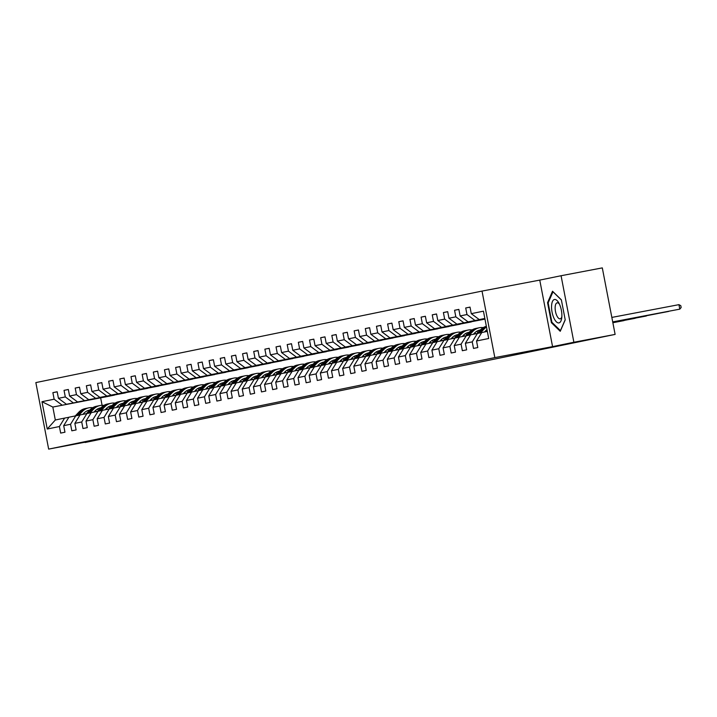 <?xml version="1.0" encoding="UTF-8"?>
<svg xmlns="http://www.w3.org/2000/svg" width="717" height="717" viewBox="0 0 717 717"><rect width="100%" height="100%" fill="white"/><g stroke="black" fill="none" stroke-linecap="round" stroke-linejoin="round"><path stroke-width="1.08" d="M482.021 291.084L35.85 382.591L48.657 449.111L494.829 357.604L482.021 291.084L539.758 280.105L552.565 346.625L573.878 342.251L561.07 275.731L539.758 280.105M561.07 275.731L602.307 267.889L615.114 334.409L573.878 342.251M109.952 395.981L52.825 407.05L55.317 420.001L64.62 418.092L59.403 426.534L60.667 433.095L64.96 432.217L63.696 425.656L70.562 424.249L71.825 430.809L76.119 429.931L74.855 423.371L81.72 421.963L82.984 428.524L87.277 427.646L86.013 421.076L92.878 419.669L94.142 426.23L98.435 425.351L97.171 418.791L104.037 417.384L105.3 423.944L109.593 423.066L108.33 416.505L115.195 415.098L116.459 421.659L120.752 420.78L119.488 414.211L126.353 412.804L127.617 419.364L131.91 418.486L130.646 411.925L137.512 410.518L138.775 417.079L143.068 416.201L141.805 409.64L148.67 408.233L149.934 414.793L154.227 413.915L152.963 407.346L159.828 405.939L161.092 412.499L165.385 411.621L164.121 405.06L170.987 403.653L172.25 410.214L176.543 409.335L175.28 402.775L182.145 401.368L183.409 407.928L187.702 407.05L186.438 400.48L193.303 399.073L194.567 405.643L198.851 404.755L197.587 398.195L204.462 396.788L205.725 403.348L210.009 402.47L208.746 395.909L215.62 394.502L216.884 401.063L221.168 400.185L219.904 393.615L226.769 392.208L228.033 398.777L232.326 397.89L231.062 391.33L237.927 389.923L239.191 396.483L243.484 395.605L242.221 389.044L249.086 387.637L250.35 394.198L254.643 393.319L253.379 386.759L260.244 385.343L261.508 391.912L265.801 391.025L264.537 384.464L271.402 383.057L272.666 389.618L276.959 388.739L275.695 382.179L282.561 380.772L283.824 387.332L288.117 386.454L286.854 379.893L293.719 378.477L294.983 385.047L299.276 384.16L298.012 377.599L304.877 376.192L306.141 382.753L310.434 381.874L309.17 375.314L316.036 373.907L317.299 380.467L321.592 379.589L320.329 373.028L327.194 371.612L328.458 378.182L332.751 377.294L331.487 370.734L338.352 369.327L339.616 375.887L343.909 375.009L342.645 368.448L349.511 367.041L350.774 373.602L355.067 372.723L353.804 366.163L360.669 364.747L361.933 371.316L366.226 370.429L364.962 363.869L371.827 362.461L373.091 369.022L377.384 368.144L376.12 361.583L382.986 360.176L384.249 366.737L388.542 365.858L387.279 359.298L394.144 357.891L395.408 364.451L399.701 363.573L398.437 357.003L405.302 355.596L406.566 362.157L410.859 361.278L409.595 354.718L416.46 353.311L417.724 359.871L422.008 358.993L420.745 352.432L427.619 351.025L428.883 357.586L433.167 356.707L431.903 350.138L438.777 348.731L440.041 355.291L444.325 354.413L443.061 347.853L449.926 346.445L451.19 353.006L455.483 352.128L454.219 345.567L461.085 344.16L462.348 350.721L466.642 349.842L465.378 343.273L472.243 341.866L473.507 348.426L477.8 347.548L476.536 340.987L488.698 338.496L483.437 311.169L471.275 313.661L470.011 307.1L465.718 307.978L470.02 307.163M59.403 426.534L47.25 429.026L41.98 401.699L54.142 399.208L52.879 392.647L57.181 391.832M465.718 307.978L466.982 314.539L460.117 315.946L458.853 309.385L454.56 310.264L455.824 316.824L448.959 318.24L447.695 311.671L443.402 312.558L444.665 319.119L437.8 320.526L436.536 313.965L432.243 314.844L433.507 321.404L426.642 322.811L425.378 316.251L421.085 317.129L422.349 323.69L415.484 325.106L414.22 318.536L409.927 319.423L411.191 325.984L404.325 327.391L403.062 320.831L398.777 321.709L400.041 328.269L393.167 329.677L391.903 323.116L387.619 323.994L388.883 330.555L382.009 331.971L380.745 325.401L376.461 326.289L377.725 332.849L370.859 334.256L369.596 327.696L365.303 328.574L366.566 335.135L359.701 336.542L358.437 329.981L354.144 330.86L355.408 337.42L348.543 338.827L347.279 332.267L342.986 333.154L344.25 339.715L337.384 341.122L336.121 334.561L331.828 335.439L333.091 342L326.226 343.407L324.962 336.847L320.669 337.725L321.933 344.285L315.068 345.693L313.804 339.132L309.511 340.01L310.775 346.58L303.909 347.987L302.646 341.426L298.353 342.305L299.616 348.865L292.751 350.272L291.487 343.712L287.194 344.59L288.458 351.151L281.593 352.558L280.329 345.997L276.036 346.876L277.3 353.445L270.434 354.852L269.171 348.292L264.878 349.17L266.141 355.731L259.276 357.138L258.012 350.577L253.719 351.455L254.983 358.016L248.118 359.423L246.854 352.863L242.561 353.741L243.825 360.31L236.96 361.718L235.696 355.157L231.403 356.035L232.667 362.596L225.801 364.003L224.538 357.442L220.244 358.321L221.508 364.881L214.643 366.288L213.379 359.728L209.086 360.606L210.35 367.176L203.485 368.583L202.221 362.022L197.928 362.901L199.192 369.461L192.326 370.868L191.063 364.308L186.77 365.186L188.033 371.747L181.168 373.154L179.904 366.593L175.62 367.471L176.884 374.041L170.01 375.448L168.746 368.879L164.462 369.766L165.726 376.326L158.851 377.734L157.588 371.173L153.304 372.051L154.567 378.612L147.702 380.019L146.438 373.458L142.145 374.337L143.409 380.906L136.544 382.313L135.28 375.744L130.987 376.631L132.251 383.192L125.385 384.599L124.122 378.038L119.829 378.917L121.092 385.477L114.227 386.884L112.963 380.324L108.67 381.202L109.934 387.763L103.069 389.179L101.805 382.609L97.512 383.496L98.776 390.057L91.91 391.464L90.647 384.904L86.354 385.782L87.617 392.342L80.752 393.75L79.488 387.189L75.195 388.067L76.459 394.628L69.594 396.044L68.33 389.474L64.037 390.362L65.301 396.922L58.436 398.329L57.172 391.769L52.879 392.647M615.114 334.409L156.691 428.309M63.696 425.656L68.913 417.213L80.026 414.991M114.254 395.166L66.421 404.263L114.254 395.166M75.778 415.797L70.562 424.249M58.436 398.329L66.421 404.263M65.301 396.922L73.286 402.855M74.855 423.371L80.071 414.919L91.184 412.705M125.412 392.88L77.579 401.977L125.412 392.88M86.936 413.512L81.72 421.963M69.594 396.044L77.579 401.977M76.459 394.628L84.445 400.57M86.013 421.076L91.229 412.633L102.343 410.42M136.571 390.586L88.738 399.692L136.571 390.586M98.095 411.226L92.878 419.669M80.752 393.75L88.738 399.692M87.617 392.342L95.603 398.285M97.171 418.791L102.388 410.348L113.501 408.125M147.729 388.3L99.887 397.397L147.729 388.3M109.253 408.932L104.037 417.384M91.91 391.464L99.887 397.397M98.776 390.057L106.761 395.99M108.33 416.505L113.546 408.054L124.659 405.84M158.887 386.015L111.045 395.112L158.887 386.015M120.411 406.647L115.195 415.098M103.069 389.179L111.045 395.112M109.934 387.763L117.92 393.705M119.488 414.211L124.695 405.768L135.809 403.554M170.046 383.72L122.204 392.826L170.046 383.72M131.57 404.361L126.353 412.804M114.227 386.884L122.204 392.826M121.092 385.477L129.069 391.419M130.646 411.925L135.854 403.483L146.967 401.26M181.204 381.435L133.362 390.532L181.204 381.435M142.728 402.076L137.512 410.518M125.385 384.599L133.362 390.532M132.251 383.192L140.227 389.125M141.805 409.64L147.012 401.188L158.125 398.975M192.362 379.15L144.52 388.247L192.362 379.15M153.886 399.781L148.67 408.233M136.544 382.313L144.52 388.247M143.409 380.906L151.386 386.839M152.963 407.346L158.17 398.903L169.284 396.689M203.52 376.855L155.679 385.961L203.52 376.855M165.035 397.496L159.828 405.939M147.702 380.019L155.679 385.961M154.567 378.612L162.544 384.554M164.121 405.06L169.329 396.618L180.442 394.395M214.67 374.57L166.837 383.667L214.67 374.57M176.194 395.21L170.987 403.653M158.851 377.734L166.837 383.667M165.726 376.326L173.702 382.26M175.28 402.775L180.487 394.323L191.6 392.109M225.828 372.284L177.995 381.381L225.828 372.284M187.352 392.916L182.145 401.368M170.01 375.448L177.995 381.381M176.884 374.041L184.861 379.974M186.438 400.48L191.645 392.038L202.759 389.824M236.986 369.999L189.154 379.096L236.986 369.999M198.51 390.631L193.303 399.073M181.168 373.154L189.154 379.096M188.033 371.747L196.019 377.689M197.587 398.195L202.803 389.752L213.917 387.53M248.145 367.704L200.312 376.801L248.145 367.704M209.669 388.345L204.462 396.788M192.326 370.868L200.312 376.801M199.192 369.461L207.177 375.394M208.746 395.909L213.962 387.458L225.075 385.244M259.303 365.419L211.47 374.516L259.303 365.419M220.827 386.051L215.62 394.502M203.485 368.583L211.47 374.516M210.35 367.176L218.335 373.109M219.904 393.615L225.12 385.172L236.234 382.959M270.461 363.134L222.629 372.231L270.461 363.134M231.985 383.765L226.769 392.208M214.643 366.288L222.629 372.231M221.508 364.881L229.494 370.823M231.062 391.33L236.278 382.887L247.392 380.664M281.62 360.839L233.787 369.936L281.62 360.839M243.144 381.48L237.927 389.923M225.801 364.003L233.787 369.936M232.667 362.596L240.652 368.529M242.221 389.044L247.437 380.593L258.55 378.379M292.778 358.554L244.945 367.651L292.778 358.554M254.302 379.185L249.086 387.637M236.96 361.718L244.945 367.651M243.825 360.31L251.81 366.244M253.379 386.759L258.595 378.307L269.709 376.093M303.936 356.268L256.103 365.365L303.936 356.268M265.46 376.9L260.244 385.343M248.118 359.423L256.103 365.365M254.983 358.016L262.969 363.958M264.537 384.464L269.753 376.022L280.867 373.808M315.095 353.974L267.262 363.071L315.095 353.974M276.619 374.615L271.402 383.057M259.276 357.138L267.262 363.071M266.141 355.731L274.127 361.664M275.695 382.179L280.912 373.727L292.025 371.514M326.253 351.688L278.42 360.785L326.253 351.688M287.777 372.32L282.561 380.772M270.434 354.852L278.42 360.785M277.3 353.445L285.285 359.378M286.854 379.893L292.07 371.442L303.183 369.228M337.411 349.403L289.578 358.5L337.411 349.403M298.935 370.035L293.719 378.477M281.593 352.558L289.578 358.5M288.458 351.151L296.444 357.093M298.012 377.599L303.228 369.156L314.342 366.943M348.57 347.109L300.737 356.206L348.57 347.109M310.094 367.749L304.877 376.192M292.751 350.272L300.737 356.206M299.616 348.865L307.602 354.798M309.17 375.314L314.387 366.862L325.5 364.648M359.728 344.823L311.895 353.92L359.728 344.823M321.252 365.455L316.036 373.907M303.909 347.987L311.895 353.92M310.775 346.58L318.76 352.513M320.329 373.028L325.545 364.577L336.658 362.363M370.886 342.538L323.044 351.635L370.886 342.538M332.41 363.169L327.194 371.612M315.068 345.693L323.044 351.635M321.933 344.285L329.919 350.228M331.487 370.734L336.703 362.291L347.808 360.077M382.044 340.243L334.203 349.349L382.044 340.243M343.568 360.884L338.352 369.327M326.226 343.407L334.203 349.349M333.091 342L341.077 347.933M342.645 368.448L347.853 360.006L358.966 357.783M393.203 337.958L345.361 347.055L393.203 337.958M354.727 358.59L349.511 367.041M337.384 341.122L345.361 347.055M344.25 339.715L352.226 345.648M353.804 366.163L359.011 357.711L370.124 355.498M404.361 335.673L356.519 344.769L404.361 335.673M365.885 356.304L360.669 364.747M348.543 338.827L356.519 344.769M355.408 337.42L363.385 343.362M364.962 363.869L370.169 355.426L381.283 353.212M415.519 333.378L367.678 342.484L415.519 333.378M377.043 354.019L371.827 362.461M359.701 336.542L367.678 342.484M366.566 335.135L374.543 341.068M376.12 361.583L381.327 353.14L392.441 350.918M426.678 331.093L378.836 340.19L426.678 331.093M388.193 351.724L382.986 360.176M370.859 334.256L378.836 340.19M377.725 332.849L385.701 338.782M387.279 359.298L392.486 350.846L403.599 348.632M437.827 328.807L389.994 337.904L437.827 328.807M399.351 349.439L394.144 357.891M382.009 331.971L389.994 337.904M388.883 330.555L396.86 336.497M398.437 357.003L403.644 348.561L414.758 346.347M448.985 326.513L401.153 335.619L448.985 326.513M410.509 347.153L405.302 355.596M393.167 329.677L401.153 335.619M400.041 328.269L408.018 334.203M409.595 354.718L414.802 346.275L425.916 344.052M460.144 324.227L412.311 333.324L460.144 324.227M421.668 344.859L416.46 353.311M404.325 327.391L412.311 333.324M411.191 325.984L419.176 331.917M420.745 352.432L425.961 343.981L437.074 341.767M471.302 321.942L423.469 331.039L471.302 321.942M432.826 342.574L427.619 351.025M415.484 325.106L423.469 331.039M422.349 323.69L430.334 329.632M431.903 350.138L437.119 341.695L448.233 339.482M484.97 319.137L434.627 328.753L484.961 319.074M443.984 340.288L438.777 348.731M426.642 322.811L434.627 328.753M433.507 321.404L441.493 327.337M443.061 347.853L448.277 339.41L459.391 337.187M484.943 319.011L445.786 326.459L484.925 318.913M455.143 337.994L449.926 346.445M437.8 320.526L445.786 326.459M444.665 319.119L452.651 325.052M454.219 345.567L459.436 337.115L470.549 334.902M484.916 318.85L456.944 324.174L484.898 318.751M466.301 335.708L461.085 344.16M448.959 318.24L456.944 324.174M455.824 316.824L463.809 322.767M465.378 343.273L470.594 334.83L481.707 332.616M484.88 318.689L468.102 321.888L484.862 318.59M477.459 333.423L472.243 341.866M460.117 315.946L468.102 321.888M466.982 314.539L474.968 320.481M476.536 340.987L481.752 332.545L487.327 331.397M484.853 318.536L479.261 319.594L484.835 318.456M471.275 313.661L479.261 319.594M85.018 442.192L156.709 428.425M85.081 442.497L106.394 438.132L48.657 449.111M552.565 346.625L494.829 357.604M64.62 418.092L68.868 417.285M100.667 397.953L102.083 405.32M109.961 396.044L52.825 407.05L41.98 401.699M55.317 420.001L47.25 429.026M54.142 399.208L62.128 405.141M454.56 310.264L458.862 309.448M443.402 312.558L447.704 311.734M432.243 314.844L436.554 314.028M421.085 317.129L425.396 316.314M409.927 319.423L414.238 318.599M398.777 321.709L403.079 320.893M387.619 323.994L391.921 323.179M376.461 326.289L380.763 325.464M365.303 328.574L369.605 327.759M354.144 330.86L358.446 330.044M342.986 333.154L347.288 332.329M331.828 335.439L336.13 334.624M320.669 337.725L324.971 336.909M309.511 340.01L313.813 339.195M298.353 342.305L302.655 341.48M287.194 344.59L291.496 343.775M276.036 346.876L280.338 346.06M264.878 349.17L269.18 348.345M253.719 351.455L258.021 350.64M242.561 353.741L246.863 352.925M231.403 356.035L235.705 355.211M220.244 358.321L224.546 357.505M209.086 360.606L213.397 359.791M197.928 362.901L202.239 362.076M186.77 365.186L191.081 364.37M175.62 367.471L179.922 366.656M164.462 369.766L168.764 368.941M153.304 372.051L157.606 371.236M142.145 374.337L146.447 373.521M130.987 376.631L135.289 375.807M119.829 378.917L124.131 378.101M108.67 381.202L112.972 380.386M97.512 383.496L101.814 382.672M86.354 385.782L90.656 384.966M75.195 388.067L79.497 387.252M64.037 390.362L68.339 389.537M552.529 291.236L547.555 302.664L551.418 322.704L560.246 331.299L565.22 319.872L561.357 299.831L552.529 291.236M552.18 322.551L551.418 322.704M548.308 302.52L547.555 302.664M612.712 321.906L679.806 309.144L612.712 321.933M611.843 317.416L678.936 304.653L679.806 309.144L681.15 307.503L680.8 305.702L678.936 304.653M551.561 306.186A11.902 4.741 -100.8 0 0 555.827 321.252A11.902 4.741 -100.8 0 0 561.689 318.231A11.902 4.741 -100.8 0 0 561.868 316.224A11.902 4.741 -100.8 0 0 558.767 302.843A11.902 4.741 -100.8 0 0 551.561 306.186M559.457 304.178A8.147 3.244 -100.8 0 0 557.145 302.825A8.147 3.244 -100.8 0 0 555.146 307.396A8.147 3.244 -100.8 0 0 560.192 318.841A8.147 3.244 -100.8 0 0 561.841 316.735M565.193 319.728L560.452 330.618L551.902 322.283L548.164 302.87L552.977 291.792L561.393 299.984M484.522 331.971L485.705 330.734A11.624 10.665 -101.6 0 1 486.986 329.596M480.489 332.849L484.154 329.004A14.008 12.843 -101.6 0 1 486.493 327.069M476.966 333.522L480.578 329.739A14.008 12.843 -101.6 0 1 486.35 326.325M479.153 333.1L482.792 329.282A14.008 12.843 -101.6 0 1 486.413 326.647M612.739 322.067L668.647 311.438L612.748 322.094M486.377 326.468A14.008 12.843 78.4 0 0 481.932 329.453L478.311 333.262M473.363 334.265L474.546 333.02A11.624 10.665 -101.6 0 1 479.79 330.08A11.624 10.665 -101.6 0 1 480.336 329.99M485.732 330.698A11.624 10.665 -101.6 0 1 487.157 331.433M469.33 335.135L472.996 331.29A14.008 12.843 -101.6 0 1 479.314 327.75A14.008 12.843 -101.6 0 1 483.24 327.615M465.808 335.807L469.42 332.025A14.008 12.843 -101.6 0 1 475.738 328.485L477.101 328.207A14.008 12.843 78.4 0 0 470.773 331.747L467.152 335.547M478.042 330.618A11.624 10.665 -101.6 0 1 479.637 330.725M467.995 335.386L471.634 331.568A14.008 12.843 -101.6 0 1 477.952 328.027L479.314 327.75M485.794 331.711A11.624 10.665 78.4 0 0 485.131 331.335M480.166 330.17A11.624 10.665 78.4 0 0 479.117 330.25M657.623 313.562L612.775 322.256L657.462 313.589M478.696 330.376A11.624 10.665 -101.6 0 1 479.987 330.349M462.205 336.551L463.388 335.305A11.624 10.665 -101.6 0 1 468.631 332.374A11.624 10.665 -101.6 0 1 469.178 332.276M474.573 332.993A11.624 10.665 -101.6 0 1 475.998 333.719M458.172 337.42L461.838 333.575A14.008 12.843 -101.6 0 1 468.156 330.044A14.008 12.843 -101.6 0 1 472.082 329.901M476.545 331.388A14.008 12.843 -101.6 0 1 478.06 332.374M454.65 338.101L458.262 334.31A14.008 12.843 -101.6 0 1 464.58 330.77L465.942 330.492A14.008 12.843 78.4 0 0 459.615 334.032L455.994 337.832M466.884 332.903A11.624 10.665 -101.6 0 1 468.479 333.011M456.837 337.68L460.475 333.853A14.008 12.843 -101.6 0 1 466.794 330.322L468.156 330.044M474.636 333.997A11.624 10.665 78.4 0 0 473.973 333.62M469.008 332.455A11.624 10.665 78.4 0 0 467.959 332.536M612.802 322.39L646.331 316.009L612.802 322.417M467.538 332.661A11.624 10.665 -101.6 0 1 468.828 332.634M451.047 338.836L452.23 337.599A11.624 10.665 -101.6 0 1 457.482 334.66A11.624 10.665 -101.6 0 1 458.02 334.561M463.415 335.278A11.624 10.665 -101.6 0 1 464.84 336.013M447.014 339.715L450.679 335.87A14.008 12.843 -101.6 0 1 456.998 332.329A14.008 12.843 -101.6 0 1 460.923 332.186M465.387 333.674A14.008 12.843 -101.6 0 1 466.901 334.66M443.491 340.387L447.103 336.596A14.008 12.843 -101.6 0 1 453.422 333.064L454.784 332.787A14.008 12.843 78.4 0 0 448.457 336.318L444.836 340.127M455.725 335.197A11.624 10.665 -101.6 0 1 457.321 335.296M445.678 339.966L449.317 336.148A14.008 12.843 -101.6 0 1 455.645 332.607L456.998 332.329M463.478 336.291A11.624 10.665 78.4 0 0 462.815 335.915M457.849 334.74A11.624 10.665 78.4 0 0 456.801 334.821M612.829 322.551L635.172 318.303L612.838 322.578M456.379 334.956A11.624 10.665 -101.6 0 1 457.67 334.929M439.888 341.131L441.072 339.885A11.624 10.665 -101.6 0 1 446.324 336.945A11.624 10.665 -101.6 0 1 446.861 336.856M452.257 337.564A11.624 10.665 -101.6 0 1 453.682 338.299M435.855 342L439.521 338.155A14.008 12.843 -101.6 0 1 445.84 334.615A14.008 12.843 -101.6 0 1 449.765 334.481M454.228 335.959A14.008 12.843 -101.6 0 1 455.752 336.945M432.333 342.672L435.945 338.89A14.008 12.843 -101.6 0 1 442.264 335.35L443.626 335.072A14.008 12.843 78.4 0 0 437.298 338.612L433.677 342.412M444.567 337.483A11.624 10.665 -101.6 0 1 446.162 337.59M434.52 342.251L438.159 338.433A14.008 12.843 -101.6 0 1 444.486 334.893L445.84 334.615M452.319 338.576A11.624 10.665 78.4 0 0 451.656 338.2M446.691 337.035A11.624 10.665 78.4 0 0 445.642 337.115M612.865 322.713L624.014 320.589L612.865 322.731M445.221 337.241A11.624 10.665 -101.6 0 1 446.512 337.214M428.73 343.416L429.913 342.17A11.624 10.665 -101.6 0 1 435.165 339.24A11.624 10.665 -101.6 0 1 435.703 339.141M441.098 339.858A11.624 10.665 -101.6 0 1 442.523 340.584M424.697 344.285L428.363 340.441A14.008 12.843 -101.6 0 1 434.681 336.909A14.008 12.843 -101.6 0 1 438.607 336.766M443.07 338.254A14.008 12.843 -101.6 0 1 444.594 339.24M421.175 344.967L424.787 341.175A14.008 12.843 -101.6 0 1 431.105 337.635L432.468 337.357A14.008 12.843 78.4 0 0 426.14 340.898L422.519 344.698M433.409 339.768A11.624 10.665 -101.6 0 1 435.004 339.876M423.362 344.536L427 340.718A14.008 12.843 -101.6 0 1 433.328 337.187L434.681 336.909M441.161 340.862A11.624 10.665 78.4 0 0 440.498 340.485M435.533 339.32A11.624 10.665 78.4 0 0 434.484 339.401M434.063 339.526A11.624 10.665 -101.6 0 1 435.362 339.5M417.572 345.702L418.755 344.465A11.624 10.665 -101.6 0 1 424.007 341.525A11.624 10.665 -101.6 0 1 424.545 341.426M429.94 342.143A11.624 10.665 -101.6 0 1 431.365 342.878M413.539 346.571L417.204 342.735A14.008 12.843 -101.6 0 1 423.523 339.195A14.008 12.843 -101.6 0 1 427.449 339.051M431.912 340.539A14.008 12.843 -101.6 0 1 433.435 341.525M410.016 347.252L413.628 343.461A14.008 12.843 -101.6 0 1 419.947 339.93L421.309 339.652A14.008 12.843 78.4 0 0 414.982 343.183L411.361 346.992M422.25 342.063A11.624 10.665 -101.6 0 1 423.846 342.161M412.203 346.831L415.842 343.013A14.008 12.843 -101.6 0 1 422.17 339.473L423.523 339.195M430.003 343.156A11.624 10.665 78.4 0 0 429.34 342.78M424.374 341.606A11.624 10.665 78.4 0 0 423.326 341.686M422.905 341.821A11.624 10.665 -101.6 0 1 424.204 341.794M406.414 347.996L407.597 346.75A11.624 10.665 -101.6 0 1 412.849 343.81A11.624 10.665 -101.6 0 1 413.386 343.721M418.782 344.429A11.624 10.665 -101.6 0 1 420.207 345.164M402.38 348.865L406.046 345.02A14.008 12.843 -101.6 0 1 412.365 341.48A14.008 12.843 -101.6 0 1 416.29 341.346M420.754 342.825A14.008 12.843 -101.6 0 1 422.277 343.81M398.858 349.538L402.47 345.755A14.008 12.843 -101.6 0 1 408.789 342.215L410.151 341.937A14.008 12.843 78.4 0 0 403.832 345.477L400.203 349.278M411.092 344.348A11.624 10.665 -101.6 0 1 412.687 344.456M401.045 349.116L404.684 345.298A14.008 12.843 -101.6 0 1 411.011 341.758L412.365 341.48M418.853 345.442A11.624 10.665 78.4 0 0 418.181 345.065M413.216 343.9A11.624 10.665 78.4 0 0 412.167 343.981M411.746 344.106A11.624 10.665 -101.6 0 1 413.046 344.079M395.255 350.281L396.438 349.036A11.624 10.665 -101.6 0 1 401.69 346.105A11.624 10.665 -101.6 0 1 402.228 346.006M407.632 346.714A11.624 10.665 -101.6 0 1 409.048 347.449M391.222 351.151L394.888 347.306A14.008 12.843 -101.6 0 1 401.206 343.775A14.008 12.843 -101.6 0 1 405.132 343.631M409.595 345.119A14.008 12.843 -101.6 0 1 411.119 346.105M387.7 351.832L391.312 348.041A14.008 12.843 -101.6 0 1 397.63 344.501L398.993 344.223A14.008 12.843 78.4 0 0 392.674 347.763L389.044 351.563M399.934 346.634A11.624 10.665 -101.6 0 1 401.529 346.741M389.887 351.402L393.525 347.584A14.008 12.843 -101.6 0 1 399.853 344.052L401.206 343.775M407.695 347.727A11.624 10.665 78.4 0 0 407.023 347.351M402.058 346.186A11.624 10.665 78.4 0 0 401.018 346.266M400.597 346.392A11.624 10.665 -101.6 0 1 401.887 346.365M384.097 352.567L385.28 351.33A11.624 10.665 -101.6 0 1 390.532 348.39A11.624 10.665 -101.6 0 1 391.07 348.292M396.474 349.009A11.624 10.665 -101.6 0 1 397.89 349.744M380.073 353.436L383.729 349.6A14.008 12.843 -101.6 0 1 390.048 346.06A14.008 12.843 -101.6 0 1 393.974 345.917M398.437 347.404A14.008 12.843 -101.6 0 1 399.961 348.39M376.542 354.117L380.153 350.326A14.008 12.843 -101.6 0 1 386.472 346.795L387.834 346.517A14.008 12.843 78.4 0 0 381.516 350.048L377.886 353.857M388.775 348.928A11.624 10.665 -101.6 0 1 390.371 349.027M378.737 353.696L382.367 349.878A14.008 12.843 -101.6 0 1 388.695 346.338L390.048 346.06M396.537 350.021A11.624 10.665 78.4 0 0 395.865 349.645M390.899 348.471A11.624 10.665 78.4 0 0 389.86 348.552M389.439 348.686A11.624 10.665 -101.6 0 1 390.729 348.659M372.939 354.852L374.122 353.615A11.624 10.665 -101.6 0 1 379.374 350.676A11.624 10.665 -101.6 0 1 379.911 350.586M385.316 351.294A11.624 10.665 -101.6 0 1 386.732 352.029M368.914 355.731L372.571 351.886A14.008 12.843 -101.6 0 1 378.899 348.345A14.008 12.843 -101.6 0 1 382.815 348.211M387.279 349.69A14.008 12.843 -101.6 0 1 388.802 350.676M365.392 356.403L368.995 352.621A14.008 12.843 -101.6 0 1 375.314 349.08L376.676 348.803A14.008 12.843 78.4 0 0 370.357 352.343L366.728 356.143M377.617 351.213A11.624 10.665 -101.6 0 1 379.212 351.321M367.579 355.982L371.209 352.164A14.008 12.843 -101.6 0 1 377.536 348.623L378.899 348.345M385.379 352.307A11.624 10.665 78.4 0 0 384.706 351.93M379.741 350.756A11.624 10.665 78.4 0 0 378.701 350.846M378.28 350.971A11.624 10.665 -101.6 0 1 379.571 350.945M361.78 357.147L362.963 355.901A11.624 10.665 -101.6 0 1 368.215 352.97A11.624 10.665 -101.6 0 1 368.753 352.872M374.157 353.58A11.624 10.665 -101.6 0 1 375.574 354.315M357.756 358.016L361.413 354.171A14.008 12.843 -101.6 0 1 367.74 350.631A14.008 12.843 -101.6 0 1 371.657 350.496M376.129 351.984A14.008 12.843 -101.6 0 1 377.644 352.961M354.234 358.697L357.837 354.906A14.008 12.843 -101.6 0 1 364.164 351.366L365.518 351.088A14.008 12.843 78.4 0 0 359.199 354.628L355.578 358.428M366.459 353.499A11.624 10.665 -101.6 0 1 368.054 353.606M356.421 358.267L360.059 354.449A14.008 12.843 -101.6 0 1 366.378 350.918L367.74 350.631M374.22 354.592A11.624 10.665 78.4 0 0 373.548 354.216M368.583 353.051A11.624 10.665 78.4 0 0 367.543 353.131M367.122 353.257A11.624 10.665 -101.6 0 1 368.413 353.23M350.631 359.432L351.805 358.195A11.624 10.665 -101.6 0 1 357.057 355.256A11.624 10.665 -101.6 0 1 357.595 355.157M362.999 355.874A11.624 10.665 -101.6 0 1 364.415 356.609M346.598 360.301L350.255 356.466A14.008 12.843 -101.6 0 1 356.582 352.925A14.008 12.843 -101.6 0 1 360.499 352.782M364.971 354.27A14.008 12.843 -101.6 0 1 366.486 355.256M343.076 360.983L346.678 357.191A14.008 12.843 -101.6 0 1 353.006 353.66L354.359 353.382A14.008 12.843 78.4 0 0 348.041 356.914L344.42 360.723M355.3 355.793A11.624 10.665 -101.6 0 1 356.896 355.892M345.262 360.561L348.901 356.743A14.008 12.843 -101.6 0 1 355.22 353.203L356.582 352.925M363.062 356.887A11.624 10.665 78.4 0 0 362.39 356.51M357.425 355.336A11.624 10.665 78.4 0 0 356.385 355.417M355.964 355.551A11.624 10.665 -101.6 0 1 357.254 355.524M339.473 361.718L340.647 360.481A11.624 10.665 -101.6 0 1 345.899 357.541A11.624 10.665 -101.6 0 1 346.436 357.451M351.841 358.159A11.624 10.665 -101.6 0 1 353.257 358.894M335.439 362.596L339.096 358.751A14.008 12.843 -101.6 0 1 345.424 355.211A14.008 12.843 -101.6 0 1 349.34 355.076M353.813 356.555A14.008 12.843 -101.6 0 1 355.327 357.541M331.917 363.268L335.52 359.486A14.008 12.843 -101.6 0 1 341.848 355.946L343.201 355.668A14.008 12.843 78.4 0 0 336.882 359.208L333.262 363.008M344.142 358.079A11.624 10.665 -101.6 0 1 345.737 358.186M334.104 362.847L337.743 359.029A14.008 12.843 -101.6 0 1 344.061 355.489L345.424 355.211M351.904 359.172A11.624 10.665 78.4 0 0 351.231 358.796M346.266 357.622A11.624 10.665 78.4 0 0 345.227 357.711M344.805 357.837A11.624 10.665 -101.6 0 1 346.096 357.81M328.314 364.012L329.497 362.766A11.624 10.665 -101.6 0 1 334.74 359.835A11.624 10.665 -101.6 0 1 335.278 359.737M340.683 360.445A11.624 10.665 -101.6 0 1 342.099 361.18M324.281 364.881L327.938 361.036A14.008 12.843 -101.6 0 1 334.265 357.496A14.008 12.843 -101.6 0 1 338.182 357.362M342.654 358.85A14.008 12.843 -101.6 0 1 344.169 359.826M320.759 365.562L324.362 361.771A14.008 12.843 -101.6 0 1 330.689 358.231L332.043 357.953A14.008 12.843 78.4 0 0 325.724 361.493L322.103 365.294M332.984 360.364A11.624 10.665 -101.6 0 1 334.579 360.472M322.946 365.132L326.585 361.314A14.008 12.843 -101.6 0 1 332.903 357.783L334.265 357.496M340.745 361.458A11.624 10.665 78.4 0 0 340.073 361.081M335.108 359.916A11.624 10.665 78.4 0 0 334.068 359.997M333.647 360.122A11.624 10.665 -101.6 0 1 334.938 360.095M317.156 366.297L318.339 365.061A11.624 10.665 -101.6 0 1 323.582 362.121A11.624 10.665 -101.6 0 1 324.12 362.022M329.524 362.739A11.624 10.665 -101.6 0 1 330.949 363.465M313.123 367.167L316.78 363.331A14.008 12.843 -101.6 0 1 323.107 359.791A14.008 12.843 -101.6 0 1 327.024 359.647M331.496 361.135A14.008 12.843 -101.6 0 1 333.011 362.121M309.601 367.848L313.204 364.057A14.008 12.843 -101.6 0 1 319.531 360.526L320.884 360.248A14.008 12.843 78.4 0 0 314.566 363.779L310.945 367.588M321.825 362.659A11.624 10.665 -101.6 0 1 323.421 362.757M311.787 367.427L315.426 363.609A14.008 12.843 -101.6 0 1 321.745 360.068L323.107 359.791M329.587 363.752A11.624 10.665 78.4 0 0 328.915 363.376M323.95 362.202A11.624 10.665 78.4 0 0 322.91 362.282M322.489 362.408A11.624 10.665 -101.6 0 1 323.779 362.39M305.998 368.583L307.181 367.346A11.624 10.665 -101.6 0 1 312.424 364.406A11.624 10.665 -101.6 0 1 312.962 364.317M318.366 365.025A11.624 10.665 -101.6 0 1 319.791 365.76M301.965 369.461L305.621 365.616A14.008 12.843 -101.6 0 1 311.949 362.076A14.008 12.843 -101.6 0 1 315.865 361.933M320.338 363.42A14.008 12.843 -101.6 0 1 321.852 364.406M298.442 370.133L302.045 366.351A14.008 12.843 -101.6 0 1 308.373 362.811L309.726 362.533A14.008 12.843 78.4 0 0 303.408 366.073L299.787 369.873M310.676 364.944A11.624 10.665 -101.6 0 1 312.262 365.052M300.629 369.712L304.268 365.894A14.008 12.843 -101.6 0 1 310.586 362.354L311.949 362.076M318.429 366.037A11.624 10.665 78.4 0 0 317.765 365.661M312.8 364.487A11.624 10.665 78.4 0 0 311.752 364.577M311.33 364.702A11.624 10.665 -101.6 0 1 312.621 364.675M294.839 370.877L296.022 369.631A11.624 10.665 -101.6 0 1 301.265 366.701A11.624 10.665 -101.6 0 1 301.803 366.602M307.208 367.31A11.624 10.665 -101.6 0 1 308.633 368.045M290.806 371.747L294.463 367.902A14.008 12.843 -101.6 0 1 300.79 364.361A14.008 12.843 -101.6 0 1 304.707 364.227M309.179 365.715A14.008 12.843 -101.6 0 1 310.694 366.692M287.284 372.428L290.887 368.637A14.008 12.843 -101.6 0 1 297.214 365.096L298.568 364.819A14.008 12.843 78.4 0 0 292.249 368.359L288.628 372.159M299.518 367.229A11.624 10.665 -101.6 0 1 301.104 367.337M289.471 371.998L293.11 368.18A14.008 12.843 -101.6 0 1 299.428 364.648L300.79 364.361M307.27 368.323A11.624 10.665 78.4 0 0 306.607 367.946M301.642 366.781A11.624 10.665 78.4 0 0 300.593 366.862M300.172 366.987A11.624 10.665 -101.6 0 1 301.463 366.961M283.681 373.163L284.864 371.926A11.624 10.665 -101.6 0 1 290.107 368.986A11.624 10.665 -101.6 0 1 290.645 368.888M296.049 369.605A11.624 10.665 -101.6 0 1 297.474 370.33M279.648 374.032L283.305 370.187A14.008 12.843 -101.6 0 1 289.632 366.656A14.008 12.843 -101.6 0 1 293.549 366.512M298.021 368A14.008 12.843 -101.6 0 1 299.536 368.986M276.126 374.713L279.729 370.922A14.008 12.843 -101.6 0 1 286.056 367.391L287.418 367.104A14.008 12.843 78.4 0 0 281.091 370.644L277.47 374.453M288.359 369.524A11.624 10.665 -101.6 0 1 289.946 369.622M278.313 374.292L281.951 370.474A14.008 12.843 -101.6 0 1 288.27 366.934L289.632 366.656M296.112 370.617A11.624 10.665 78.4 0 0 295.449 370.232M290.484 369.067A11.624 10.665 78.4 0 0 289.435 369.147M289.014 369.273A11.624 10.665 -101.6 0 1 290.304 369.246M272.523 375.448L273.706 374.211A11.624 10.665 -101.6 0 1 278.949 371.272A11.624 10.665 -101.6 0 1 279.496 371.182M284.891 371.89A11.624 10.665 -101.6 0 1 286.316 372.625M268.49 376.326L272.155 372.482A14.008 12.843 -101.6 0 1 278.474 368.941A14.008 12.843 -101.6 0 1 282.399 368.798M286.863 370.286A14.008 12.843 -101.6 0 1 288.377 371.272M264.967 376.999L268.579 373.216A14.008 12.843 -101.6 0 1 274.898 369.676L276.26 369.398A14.008 12.843 78.4 0 0 269.933 372.939L266.312 376.739M277.201 371.809A11.624 10.665 -101.6 0 1 278.788 371.917M267.154 376.577L270.793 372.759A14.008 12.843 -101.6 0 1 277.112 369.219L278.474 368.941M284.954 372.903A11.624 10.665 78.4 0 0 284.291 372.526M279.325 371.352A11.624 10.665 78.4 0 0 278.277 371.433M277.855 371.567A11.624 10.665 -101.6 0 1 279.146 371.54M261.364 377.742L262.547 376.497A11.624 10.665 -101.6 0 1 267.791 373.566A11.624 10.665 -101.6 0 1 268.337 373.467M273.733 374.175A11.624 10.665 -101.6 0 1 275.158 374.91M257.331 378.612L260.997 374.767A14.008 12.843 -101.6 0 1 267.316 371.227A14.008 12.843 -101.6 0 1 271.241 371.092M275.704 372.571A14.008 12.843 -101.6 0 1 277.219 373.557M253.809 379.293L257.421 375.502A14.008 12.843 -101.6 0 1 263.739 371.962L265.102 371.684A14.008 12.843 78.4 0 0 258.774 375.224L255.153 379.024M266.043 374.095A11.624 10.665 -101.6 0 1 267.629 374.202M255.996 378.863L259.635 375.045A14.008 12.843 -101.6 0 1 265.953 371.514L267.316 371.227M273.795 375.188A11.624 10.665 78.4 0 0 273.132 374.812M268.167 373.647A11.624 10.665 78.4 0 0 267.118 373.727M266.697 373.853A11.624 10.665 -101.6 0 1 267.988 373.826M250.206 380.028L251.389 378.791A11.624 10.665 -101.6 0 1 256.632 375.851A11.624 10.665 -101.6 0 1 257.179 375.753M262.574 376.47A11.624 10.665 -101.6 0 1 263.999 377.196M246.173 380.897L249.839 377.052A14.008 12.843 -101.6 0 1 256.157 373.521A14.008 12.843 -101.6 0 1 260.083 373.378M264.546 374.866A14.008 12.843 -101.6 0 1 266.061 375.851M242.651 381.578L246.263 377.787A14.008 12.843 -101.6 0 1 252.581 374.256L253.943 373.969A14.008 12.843 78.4 0 0 247.616 377.509L243.995 381.319M254.885 376.389A11.624 10.665 -101.6 0 1 256.48 376.488M244.838 381.157L248.476 377.339A14.008 12.843 -101.6 0 1 254.795 373.799L256.157 373.521M262.637 377.483A11.624 10.665 78.4 0 0 261.974 377.097M257.009 375.932A11.624 10.665 78.4 0 0 255.96 376.013M255.539 376.138A11.624 10.665 -101.6 0 1 256.829 376.111M239.048 382.313L240.231 381.077A11.624 10.665 -101.6 0 1 245.474 378.137A11.624 10.665 -101.6 0 1 246.021 378.047M251.416 378.755A11.624 10.665 -101.6 0 1 252.841 379.49M235.015 383.192L238.68 379.347A14.008 12.843 -101.6 0 1 244.999 375.807A14.008 12.843 -101.6 0 1 248.924 375.663M253.388 377.151A14.008 12.843 -101.6 0 1 254.902 378.137M231.492 383.864L235.104 380.082A14.008 12.843 -101.6 0 1 241.423 376.542L242.785 376.264A14.008 12.843 78.4 0 0 236.458 379.804L232.837 383.604M243.726 378.675A11.624 10.665 -101.6 0 1 245.322 378.782M233.679 383.443L237.318 379.625A14.008 12.843 -101.6 0 1 243.637 376.084L244.999 375.807M251.479 379.768A11.624 10.665 78.4 0 0 250.816 379.392M245.85 378.217A11.624 10.665 78.4 0 0 244.802 378.298M244.38 378.433A11.624 10.665 -101.6 0 1 245.671 378.406M227.889 384.608L229.073 383.362A11.624 10.665 -101.6 0 1 234.325 380.431A11.624 10.665 -101.6 0 1 234.862 380.333M240.258 381.041A11.624 10.665 -101.6 0 1 241.683 381.776M223.856 385.477L227.522 381.632A14.008 12.843 -101.6 0 1 233.841 378.092A14.008 12.843 -101.6 0 1 237.766 377.958M242.229 379.436A14.008 12.843 -101.6 0 1 243.753 380.422M220.334 386.158L223.946 382.367A14.008 12.843 -101.6 0 1 230.265 378.827L231.627 378.549A14.008 12.843 78.4 0 0 225.299 382.089L221.678 385.889M232.568 380.96A11.624 10.665 -101.6 0 1 234.163 381.068M222.521 385.728L226.16 381.91A14.008 12.843 -101.6 0 1 232.487 378.37L233.841 378.092M240.32 382.053A11.624 10.665 78.4 0 0 239.657 381.677M234.692 380.512A11.624 10.665 78.4 0 0 233.643 380.593M233.222 380.718A11.624 10.665 -101.6 0 1 234.513 380.691M216.731 386.893L217.914 385.656A11.624 10.665 -101.6 0 1 223.166 382.717A11.624 10.665 -101.6 0 1 223.704 382.618M229.099 383.335A11.624 10.665 -101.6 0 1 230.524 384.061M212.698 387.763L216.364 383.918A14.008 12.843 -101.6 0 1 222.682 380.386A14.008 12.843 -101.6 0 1 226.608 380.243M231.071 381.731A14.008 12.843 -101.6 0 1 232.595 382.717M209.176 388.444L212.788 384.653A14.008 12.843 -101.6 0 1 219.106 381.121L220.469 380.835A14.008 12.843 78.4 0 0 214.141 384.375L210.52 388.184M221.41 383.254A11.624 10.665 -101.6 0 1 223.005 383.353M211.363 388.022L215.001 384.204A14.008 12.843 -101.6 0 1 221.329 380.664L222.682 380.386M229.162 384.348A11.624 10.665 78.4 0 0 228.499 383.962M223.534 382.797A11.624 10.665 78.4 0 0 222.485 382.878M222.064 383.003A11.624 10.665 -101.6 0 1 223.363 382.977M205.573 389.179L206.756 387.942A11.624 10.665 -101.6 0 1 212.008 385.002A11.624 10.665 -101.6 0 1 212.546 384.912M217.941 385.621A11.624 10.665 -101.6 0 1 219.366 386.355M201.54 390.057L205.205 386.212A14.008 12.843 -101.6 0 1 211.524 382.672A14.008 12.843 -101.6 0 1 215.45 382.528M219.913 384.016A14.008 12.843 -101.6 0 1 221.436 385.002M198.017 390.729L201.629 386.947A14.008 12.843 -101.6 0 1 207.948 383.407L209.31 383.129A14.008 12.843 78.4 0 0 202.983 386.66L199.362 390.469M210.251 385.54A11.624 10.665 -101.6 0 1 211.847 385.647M200.204 390.308L203.843 386.49A14.008 12.843 -101.6 0 1 210.171 382.95L211.524 382.672M218.004 386.633A11.624 10.665 78.4 0 0 217.341 386.257M212.375 385.083A11.624 10.665 78.4 0 0 211.327 385.163M210.906 385.298A11.624 10.665 -101.6 0 1 212.205 385.271M194.415 391.473L195.598 390.227A11.624 10.665 -101.6 0 1 200.85 387.297A11.624 10.665 -101.6 0 1 201.387 387.198M206.783 387.906A11.624 10.665 -101.6 0 1 208.208 388.641M190.381 392.342L194.047 388.497A14.008 12.843 -101.6 0 1 200.366 384.957A14.008 12.843 -101.6 0 1 204.291 384.823M208.755 386.302A14.008 12.843 -101.6 0 1 210.278 387.288M186.859 393.024L190.471 389.232A14.008 12.843 -101.6 0 1 196.79 385.692L198.152 385.414A14.008 12.843 78.4 0 0 191.833 388.955L188.204 392.755M199.093 387.825A11.624 10.665 -101.6 0 1 200.688 387.933M189.046 392.593L192.685 388.775A14.008 12.843 -101.6 0 1 199.012 385.235L200.366 384.957M206.846 388.919A11.624 10.665 78.4 0 0 206.182 388.542M201.217 387.377A11.624 10.665 78.4 0 0 200.168 387.458M199.747 387.583A11.624 10.665 -101.6 0 1 201.047 387.556M183.256 393.758L184.439 392.513A11.624 10.665 -101.6 0 1 189.691 389.582A11.624 10.665 -101.6 0 1 190.229 389.483M195.633 390.2A11.624 10.665 -101.6 0 1 197.05 390.926M179.223 394.628L182.889 390.783A14.008 12.843 -101.6 0 1 189.207 387.252A14.008 12.843 -101.6 0 1 193.133 387.108M197.596 388.596A14.008 12.843 -101.6 0 1 199.12 389.582M175.701 395.309L179.313 391.518A14.008 12.843 -101.6 0 1 185.631 387.978L186.994 387.7A14.008 12.843 78.4 0 0 180.675 391.24L177.045 395.04M187.935 390.12A11.624 10.665 -101.6 0 1 189.53 390.218M177.888 394.888L181.526 391.061A14.008 12.843 -101.6 0 1 187.854 387.53L189.207 387.252M195.696 391.204A11.624 10.665 78.4 0 0 195.024 390.828M190.059 389.663A11.624 10.665 78.4 0 0 189.01 389.743M188.598 389.869A11.624 10.665 -101.6 0 1 189.888 389.842M172.098 396.044L173.281 394.807A11.624 10.665 -101.6 0 1 178.533 391.867A11.624 10.665 -101.6 0 1 179.071 391.778M184.475 392.486A11.624 10.665 -101.6 0 1 185.891 393.221M168.074 396.922L171.73 393.077A14.008 12.843 -101.6 0 1 178.049 389.537A14.008 12.843 -101.6 0 1 181.975 389.394M186.438 390.882A14.008 12.843 -101.6 0 1 187.962 391.867M164.543 397.594L168.154 393.812A14.008 12.843 -101.6 0 1 174.473 390.272L175.835 389.994A14.008 12.843 78.4 0 0 169.517 393.525L165.887 397.335M176.776 392.405A11.624 10.665 -101.6 0 1 178.372 392.513M166.738 397.173L170.368 393.355A14.008 12.843 -101.6 0 1 176.696 389.815L178.049 389.537M184.538 393.499A11.624 10.665 78.4 0 0 183.866 393.122M178.9 391.948A11.624 10.665 78.4 0 0 177.861 392.029M177.44 392.163A11.624 10.665 -101.6 0 1 178.73 392.136M160.94 398.338L162.123 397.093A11.624 10.665 -101.6 0 1 167.375 394.153A11.624 10.665 -101.6 0 1 167.912 394.063M173.317 394.771A11.624 10.665 -101.6 0 1 174.733 395.506M156.915 399.208L160.572 395.363A14.008 12.843 -101.6 0 1 166.891 391.823A14.008 12.843 -101.6 0 1 170.816 391.688M175.28 393.167A14.008 12.843 -101.6 0 1 176.803 394.153M153.384 399.88L156.996 396.098A14.008 12.843 -101.6 0 1 163.315 392.558L164.677 392.28A14.008 12.843 78.4 0 0 158.358 395.82L154.729 399.62M165.618 394.691A11.624 10.665 -101.6 0 1 167.213 394.798M155.58 399.459L159.21 395.641A14.008 12.843 -101.6 0 1 165.537 392.1L166.891 391.823M173.38 395.784A11.624 10.665 78.4 0 0 172.707 395.408M167.742 394.242A11.624 10.665 78.4 0 0 166.702 394.323M166.281 394.449A11.624 10.665 -101.6 0 1 167.572 394.422M149.781 400.624L150.964 399.378A11.624 10.665 -101.6 0 1 156.216 396.447A11.624 10.665 -101.6 0 1 156.754 396.349M162.159 397.066A11.624 10.665 -101.6 0 1 163.575 397.792M145.757 401.493L149.414 397.648A14.008 12.843 -101.6 0 1 155.741 394.117A14.008 12.843 -101.6 0 1 159.658 393.974M164.13 395.461A14.008 12.843 -101.6 0 1 165.645 396.447M142.235 402.174L145.838 398.383A14.008 12.843 -101.6 0 1 152.165 394.843L153.519 394.565A14.008 12.843 78.4 0 0 147.2 398.105L143.57 401.905M154.46 396.976A11.624 10.665 -101.6 0 1 156.055 397.084M144.422 401.753L148.052 397.926A14.008 12.843 -101.6 0 1 154.379 394.395L155.741 394.117M162.221 398.069A11.624 10.665 78.4 0 0 161.549 397.693M156.584 396.528A11.624 10.665 78.4 0 0 155.544 396.609M155.123 396.734A11.624 10.665 -101.6 0 1 156.414 396.707M138.623 402.909L139.806 401.672A11.624 10.665 -101.6 0 1 145.058 398.733A11.624 10.665 -101.6 0 1 145.596 398.643M151 399.351A11.624 10.665 -101.6 0 1 152.416 400.086M134.599 403.788L138.256 399.943A14.008 12.843 -101.6 0 1 144.583 396.402A14.008 12.843 -101.6 0 1 148.5 396.259M152.972 397.747A14.008 12.843 -101.6 0 1 154.487 398.733M131.077 404.46L134.679 400.678A14.008 12.843 -101.6 0 1 141.007 397.137L142.36 396.86A14.008 12.843 78.4 0 0 136.042 400.391L132.421 404.2M143.301 399.27A11.624 10.665 -101.6 0 1 144.897 399.369M133.263 404.038L136.902 400.22A14.008 12.843 -101.6 0 1 143.221 396.68L144.583 396.402M151.063 400.364A11.624 10.665 78.4 0 0 150.391 399.987M145.426 398.813A11.624 10.665 78.4 0 0 144.386 398.894M143.965 399.028A11.624 10.665 -101.6 0 1 145.255 399.002M127.474 405.204L128.648 403.958A11.624 10.665 -101.6 0 1 133.9 401.018A11.624 10.665 -101.6 0 1 134.438 400.928M139.842 401.637A11.624 10.665 -101.6 0 1 141.258 402.371M123.441 406.073L127.097 402.228A14.008 12.843 -101.6 0 1 133.425 398.688A14.008 12.843 -101.6 0 1 137.341 398.553M141.814 400.032A14.008 12.843 -101.6 0 1 143.328 401.018M119.918 406.745L123.521 402.963A14.008 12.843 -101.6 0 1 129.849 399.423L131.202 399.145A14.008 12.843 78.4 0 0 124.883 402.685L121.263 406.485M132.143 401.556A11.624 10.665 -101.6 0 1 133.738 401.663M122.105 406.324L125.744 402.506A14.008 12.843 -101.6 0 1 132.062 398.966L133.425 398.688M139.905 402.649A11.624 10.665 78.4 0 0 139.232 402.273M134.267 401.108A11.624 10.665 78.4 0 0 133.228 401.188M132.806 401.314A11.624 10.665 -101.6 0 1 134.097 401.287M116.315 407.489L117.489 406.243A11.624 10.665 -101.6 0 1 122.741 403.312A11.624 10.665 -101.6 0 1 123.279 403.214M128.684 403.931A11.624 10.665 -101.6 0 1 130.1 404.657M112.282 408.358L115.939 404.513A14.008 12.843 -101.6 0 1 122.266 400.982A14.008 12.843 -101.6 0 1 126.183 400.839M130.655 402.327A14.008 12.843 -101.6 0 1 132.17 403.312M108.76 409.04L112.363 405.248A14.008 12.843 -101.6 0 1 118.69 401.708L120.044 401.43A14.008 12.843 78.4 0 0 113.725 404.971L110.104 408.771M120.985 403.841A11.624 10.665 -101.6 0 1 122.58 403.949M110.947 408.618L114.586 404.791A14.008 12.843 -101.6 0 1 120.904 401.26L122.266 400.982M128.746 404.935A11.624 10.665 78.4 0 0 128.074 404.558M123.109 403.393A11.624 10.665 78.4 0 0 122.069 403.474M121.648 403.599A11.624 10.665 -101.6 0 1 122.939 403.572M105.157 409.774L106.34 408.538A11.624 10.665 -101.6 0 1 111.583 405.598A11.624 10.665 -101.6 0 1 112.121 405.499M117.525 406.216A11.624 10.665 -101.6 0 1 118.941 406.951M101.124 410.653L104.781 406.808A14.008 12.843 -101.6 0 1 111.108 403.268A14.008 12.843 -101.6 0 1 115.025 403.124M119.497 404.612A14.008 12.843 -101.6 0 1 121.012 405.598M97.602 411.325L101.205 407.534A14.008 12.843 -101.6 0 1 107.532 404.003L108.885 403.725A14.008 12.843 78.4 0 0 102.567 407.256L98.946 411.065M109.826 406.136A11.624 10.665 -101.6 0 1 111.422 406.234M99.788 410.904L103.427 407.086A14.008 12.843 -101.6 0 1 109.746 403.546L111.108 403.268M117.588 407.229A11.624 10.665 78.4 0 0 116.916 406.853M111.951 405.679A11.624 10.665 78.4 0 0 110.911 405.759M110.49 405.894A11.624 10.665 -101.6 0 1 111.78 405.867M93.999 412.069L95.182 410.823A11.624 10.665 -101.6 0 1 100.425 407.883A11.624 10.665 -101.6 0 1 100.963 407.794M106.367 408.502A11.624 10.665 -101.6 0 1 107.792 409.237M89.966 412.938L93.622 409.093A14.008 12.843 -101.6 0 1 99.95 405.553A14.008 12.843 -101.6 0 1 103.866 405.419M108.339 406.897A14.008 12.843 -101.6 0 1 109.853 407.883M86.443 413.61L90.046 409.828A14.008 12.843 -101.6 0 1 96.374 406.288L97.727 406.01A14.008 12.843 78.4 0 0 91.409 409.55L87.788 413.351M98.668 408.421A11.624 10.665 -101.6 0 1 100.263 408.529M88.63 413.189L92.269 409.371A14.008 12.843 -101.6 0 1 98.588 405.831L99.95 405.553M106.43 409.515A11.624 10.665 78.4 0 0 105.757 409.138M100.801 407.973A11.624 10.665 78.4 0 0 99.753 408.054M99.331 408.179A11.624 10.665 -101.6 0 1 100.622 408.152M82.84 414.354L84.023 413.109A11.624 10.665 -101.6 0 1 89.266 410.178A11.624 10.665 -101.6 0 1 89.804 410.079M95.209 410.796A11.624 10.665 -101.6 0 1 96.634 411.522M78.807 415.224L82.464 411.379A14.008 12.843 -101.6 0 1 88.791 407.848A14.008 12.843 -101.6 0 1 92.708 407.704M97.18 409.192A14.008 12.843 -101.6 0 1 98.695 410.178M75.285 415.905L78.888 412.114A14.008 12.843 -101.6 0 1 85.215 408.573L86.569 408.296A14.008 12.843 78.4 0 0 80.25 411.836L76.629 415.636M87.519 410.707A11.624 10.665 -101.6 0 1 89.105 410.814M77.472 415.484L81.111 411.657A14.008 12.843 -101.6 0 1 87.429 408.125L88.791 407.848M95.271 411.8A11.624 10.665 78.4 0 0 94.608 411.424M89.643 410.258A11.624 10.665 78.4 0 0 88.594 410.339M88.173 410.465A11.624 10.665 -101.6 0 1 89.464 410.438M482.792 329.282L484.154 329.004M480.578 329.739L481.932 329.453M471.634 331.568L472.996 331.29M469.42 332.025L470.773 331.747M460.475 333.853L461.838 333.575M458.262 334.31L459.615 334.032M449.317 336.148L450.679 335.87M447.103 336.596L448.457 336.318M438.159 338.433L439.521 338.155M435.945 338.89L437.298 338.612M427 340.718L428.363 340.441M424.787 341.175L426.14 340.898M415.842 343.013L417.204 342.735M413.628 343.461L414.982 343.183M404.684 345.298L406.046 345.02M402.47 345.755L403.832 345.477M393.525 347.584L394.888 347.306M391.312 348.041L392.674 347.763M382.367 349.878L383.729 349.6M380.153 350.326L381.516 350.048M371.209 352.164L372.571 351.886M368.995 352.621L370.357 352.343M360.059 354.449L361.413 354.171M357.837 354.906L359.199 354.628M348.901 356.743L350.255 356.466M346.678 357.191L348.041 356.914M337.743 359.029L339.096 358.751M335.52 359.486L336.882 359.208M326.585 361.314L327.938 361.036M324.362 361.771L325.724 361.493M315.426 363.609L316.78 363.331M313.204 364.057L314.566 363.779M304.268 365.894L305.621 365.616M302.045 366.351L303.408 366.073M293.11 368.18L294.463 367.902M290.887 368.637L292.249 368.359M281.951 370.474L283.305 370.187M279.729 370.922L281.091 370.644M270.793 372.759L272.155 372.482M268.579 373.216L269.933 372.939M259.635 375.045L260.997 374.767M257.421 375.502L258.774 375.224M248.476 377.339L249.839 377.052M246.263 377.787L247.616 377.509M237.318 379.625L238.68 379.347M235.104 380.082L236.458 379.804M226.16 381.91L227.522 381.632M223.946 382.367L225.299 382.089M215.001 384.204L216.364 383.918M212.788 384.653L214.141 384.375M203.843 386.49L205.205 386.212M201.629 386.947L202.983 386.66M192.685 388.775L194.047 388.497M190.471 389.232L191.833 388.955M181.526 391.061L182.889 390.783M179.313 391.518L180.675 391.24M170.368 393.355L171.73 393.077M168.154 393.812L169.517 393.525M159.21 395.641L160.572 395.363M156.996 396.098L158.358 395.82M148.052 397.926L149.414 397.648M145.838 398.383L147.2 398.105M136.902 400.22L138.256 399.943M134.679 400.678L136.042 400.391M125.744 402.506L127.097 402.228M123.521 402.963L124.883 402.685M114.586 404.791L115.939 404.513M112.363 405.248L113.725 404.971M103.427 407.086L104.781 406.808M101.205 407.534L102.567 407.256M92.269 409.371L93.622 409.093M90.046 409.828L91.409 409.55M81.111 411.657L82.464 411.379M78.888 412.114L80.25 411.836"/></g></svg>
